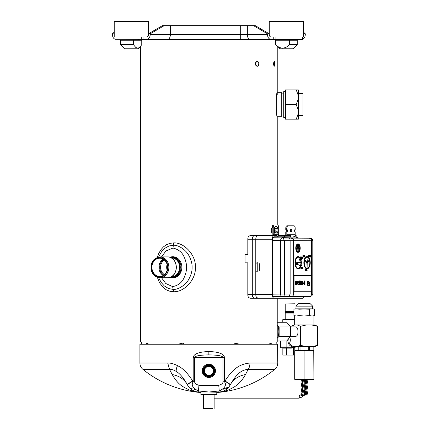 <?xml version="1.0" encoding="UTF-8"?>
<svg xmlns="http://www.w3.org/2000/svg" width="430" height="430" viewBox="0 0 430 430"><rect width="100%" height="100%" fill="white"/><g stroke="black" fill="none" stroke-linecap="round" stroke-linejoin="round"><path stroke-width="0.64" d="M212.517 408.5L203.557 408.5L212.517 408.5M304.795 379.48L304.795 390.435L303.876 394.665C303.601 396.127 302 397.293 299.06 398.169L214.14 398.169L299.06 398.169C300.194 397.352 300.194 396.541 299.06 395.729L299.054 395.729C301.285 395.014 302.387 393.251 302.354 390.435L302.354 379.48M294.829 303.784L285.224 303.945L294.829 303.784M294.663 319.248L283.187 319.248L282.784 319.657L294.663 319.657M288.799 338.851L289.03 342.07A6.106 5.337 90 0 0 291.035 345.043M291.035 342.173A6.106 5.337 -90 0 1 290.685 340.006A6.106 5.337 -90 0 1 291.035 337.84M295.211 347.736L293.959 347.343L291.32 347.736L281.258 347.736A0.812 0.71 -90 0 1 280.543 346.924L280.543 340.985M282.612 347.725L282.897 348.123L282.843 355.062L293.427 355.062L293.427 347.548L291.325 348.144L286.219 348.123L286.219 355.062M286.466 348.144L285.934 347.725L286.219 348.123L282.897 348.144M282.897 348.123L282.859 348.144A0.408 0.392 90 0 0 282.472 347.736L282.843 348.139L282.843 355.062M291.32 347.736L291.325 348.144M293.249 347.343L294.862 348.144M287.568 347.736A0.812 0.392 -90 0 0 287.966 346.924L286.858 346.924A0.812 0.71 90 0 0 287.568 347.736M293.959 347.343L293.781 355.062L294.7 355.062M293.781 355.062L293.427 355.062M287.772 339.958L287.966 342.344A6.918 6.052 90 0 0 293.658 346.924L287.966 346.924L287.966 342.344L289.03 342.07M277.221 325.069A8.1 3.929 90 0 1 277.221 338.173M277.221 324.994L279.14 326.94L279.14 336.303L277.221 338.249M277.221 322.263L286.719 322.263L290.648 326.94L290.648 336.303L286.719 340.985L277.221 340.985M290.648 336.303L279.14 336.303M290.648 326.94L279.14 326.94M294.797 379.475L313.83 379.475M294.894 379.077L308.928 379.475L313.927 379.077L313.733 350.907L313.927 379.077M294.894 350.907L313.927 350.907M304.123 350.907L304.123 379.077M300.033 346.682L300.033 350.504L309.557 350.504L309.557 346.682M308.294 350.504L308.294 346.682M294.7 350.907L294.7 379.077M300.033 350.504L298.791 350.504L298.791 346.682M294.829 350.504L294.786 346.682M313.841 346.682L313.841 350.504L313.814 346.682M309.557 350.504L313.798 350.504M294.786 350.504L298.791 350.504M291.035 336.325L291.035 345.354L292.701 346.145L294.142 346.682L314.486 346.682L315.48 346.317L317.593 345.354L317.593 326.273L314.486 324.946L311.54 324.946L317.593 326.273M293.147 346.317L294.389 346.682M297.151 346.682L300.505 345.354L306.558 346.682M291.035 326.918L291.035 326.273L294.389 324.946L297.151 324.946L300.505 326.273L306.558 324.946L311.54 324.946M311.54 346.682L317.593 345.354M300.505 345.354L300.505 326.273M290.637 336.325L295.77 336.325A4.703 2.279 -90 0 0 298.049 331.621A4.703 2.279 -90 0 0 295.77 326.918L290.637 326.918M293.147 325.311L294.389 324.946M297.151 324.946L306.558 324.946M313.97 324.946L313.97 315.991L294.663 315.991L294.663 324.946M313.33 315.991L314.722 315.62L312.04 315.991L309.363 315.62L304.155 315.991L298.952 315.62L296.426 315.991L293.905 315.62L293.905 309.202L295.297 308.831L309.363 309.202L312.04 308.831L314.722 309.202L312.658 308.831L312.658 306.144L295.969 306.144L295.969 308.831L295.297 308.831M293.905 309.202L296.426 308.831L298.952 309.202L313.33 308.831M309.363 315.62L309.363 309.202M298.952 315.62L298.952 309.202M295.297 315.991L293.905 315.62M314.722 315.62L314.722 309.202M295.969 308.831L312.658 308.831M295.969 306.144L298.613 303.499L310.014 303.499L312.658 306.144M301.752 379.48L300.79 379.545L301.247 379.685M301.656 379.722L302.354 379.776M304.795 379.91L307.891 380.185L301.027 380.722L302.354 380.996M302.354 382.184L301.527 381.964L307.224 381.388L304.795 381.141L307.875 381.388L300.903 381.964L302.354 382.216M302.354 383.404L301.591 383.173L307.208 382.662L304.795 382.361L307.853 382.662L300.984 383.173L302.354 383.436M301.699 379.674L302.354 379.744M304.795 379.921L307.127 380.244L301.849 380.69L301.392 380.819L302.354 380.964M302.354 384.656L301.075 384.377L307.885 383.872L304.795 383.576L307.235 383.872L301.666 384.377L302.354 384.63M302.354 385.877L301.183 385.586L307.896 385.081L304.795 384.796L307.246 385.081L301.752 385.586L302.354 385.85M304.795 386.022L307.127 386.35L301.849 386.796L301.392 386.925L302.354 387.07M302.354 388.322L300.903 388.07L307.869 387.494L304.795 387.237L307.38 387.623L301.962 388.005L301.387 388.129L302.354 388.29M304.795 386.016L307.756 386.35L301.301 386.796L300.747 386.925L302.354 387.102M304.795 388.457L307.853 388.768L300.984 389.274L302.354 389.542M302.349 390.73L301.666 390.483L306.998 390.037L304.795 389.688L307.789 389.913L301.075 390.483L302.344 390.762M302.569 391.972L301.752 391.692L307.24 391.182L304.784 390.908L307.891 391.182L301.183 391.692L302.204 391.972M304.795 388.467L307.213 388.768L301.586 389.274L302.354 389.51M301.86 393.171L301.027 392.934L307.756 392.456L304.66 392.117L307.127 392.456L301.849 392.902L301.392 393.025L302.204 393.16M301.516 394.364L307.875 393.6L304.386 393.321L307.224 393.6L301.564 394.299M302.994 395.686L300.984 395.38L307.853 394.874L303.945 394.52L307.208 394.874L301.591 395.38L303.005 395.67M303.284 395.691L304.375 395.761L303.279 395.702M216.784 392.02L216.784 394.46L200.912 394.46L200.912 392.02M271.201 343.995L271.26 342.989L269.212 343.995M238.725 343.995L234.173 342.989L183.519 342.989L178.971 343.995M234.151 343.995L234.173 342.989M148.479 343.995L146.431 342.989L141.492 342.989L141.492 342.205M146.49 343.995L146.431 342.989M183.546 343.995L183.519 342.989M234.173 343.075L237.209 343.995L234.173 343.075M277.221 116.734C276.044 117.492 276.038 91.574 277.221 92.316L281.29 92.316L281.29 116.734L277.221 116.734L277.221 224.992M285.439 91.606L283.73 91.606L283.73 117.444L285.439 117.444M281.29 115.923L283.73 115.923M278.533 235.575L284.612 235.575L284.612 236.796L277.065 236.796L277.065 235.575L250.529 235.575L248.674 236.177A3.66 1.887 90 0 0 247.825 239.236L247.825 254.7L245.035 254.7L245.035 262.843L247.825 262.843L247.825 294.588A3.66 1.887 90 0 0 248.674 297.646L250.529 298.248L302.639 298.248A3.66 1.887 90 0 0 304.225 296.566M295.05 235.575L295.663 235.575A3.66 1.887 -90 0 1 297.431 237.962M296.732 237.946A2.44 1.258 90 0 0 295.663 236.796L293.454 236.796A2.037 1.747 90 0 0 295.195 234.758L295.195 231.91A1.22 0.629 -90 0 1 294.566 230.69A1.22 0.629 -90 0 1 295.195 229.47L295.195 228.249A2.44 1.258 90 0 0 293.937 225.804L288.073 225.804A2.44 1.258 90 0 0 286.815 228.249L286.815 229.47A1.22 0.629 -90 0 1 287.444 230.69A1.22 0.629 -90 0 1 286.815 231.91L286.815 234.758A2.037 1.747 -90 0 1 286.665 235.575M284.612 236.796L290.438 236.796L290.438 235.575L284.612 235.575M286.815 231.91L285.767 231.91L285.767 234.35A1.22 1.048 90 0 1 284.719 235.575M303.36 296.587A2.44 1.258 -90 0 1 302.639 297.028L274.13 297.028A2.44 1.258 -90 0 1 272.873 294.588L272.873 239.236A2.44 1.258 -90 0 1 274.13 236.796L277.065 236.796A2.037 1.747 90 0 0 278.678 234.758L278.678 227.432A2.44 1.258 90 0 0 277.42 224.992L274.485 224.992A2.44 1.258 90 0 0 273.233 227.432L273.233 234.758A2.037 1.747 -90 0 1 273.082 235.575M255.78 262.026L257.242 262.026L257.242 271.798L255.78 271.798M274.13 235.575A3.66 1.887 90 0 0 272.244 239.236L272.244 294.588A3.66 1.887 90 0 0 274.13 298.248M273.233 227.432L272.185 227.432L272.185 234.35A1.22 1.048 90 0 1 271.137 235.575M291.739 230.69A1.424 0.731 -90 0 1 291.008 232.114A1.424 0.731 -90 0 1 290.271 230.69A1.424 0.731 -90 0 1 291.008 229.265A1.424 0.731 -90 0 1 291.739 230.69M290.481 229.69A1.424 0.731 -90 0 1 290.691 230.69A1.424 0.731 -90 0 1 290.481 231.689M286.815 228.249L285.767 228.249L285.767 229.47A1.22 0.629 -90 0 1 286.396 230.69A1.22 0.629 -90 0 1 285.767 231.91M285.767 228.249A2.44 1.258 -90 0 1 287.025 225.804L288.073 225.804M272.185 227.432A2.44 1.258 -90 0 1 273.442 224.992L274.485 224.992M286.815 229.47L285.767 229.47M272.185 233.076A3.053 1.569 -90 0 1 271.244 230.281A3.053 1.569 -90 0 1 272.185 227.486M148.409 21.5L114.224 21.5L114.224 36.964L146.695 36.964C147.764 36.819 148.35 36.002 148.457 34.524L148.409 21.5M120.873 40.221L141.755 40.221L141.755 44.698L139.804 47.117L138.159 48.198L135.891 47.569L133.434 44.698L120.873 44.698L120.873 40.221L120.411 40.221L120.411 44.698L121.265 45.247M139.863 47.058L138.154 48.767L124.48 48.767L120.873 44.698M133.434 44.698L133.434 40.221M159.562 276.689A9.374 8.036 -90 0 0 167.598 267.32A9.374 8.036 -90 0 0 159.562 257.946A9.374 8.036 -90 0 0 151.527 267.32A9.374 8.036 -90 0 0 159.562 276.689M159.702 276.42A9.1 7.799 -90 0 0 167.501 267.32A9.1 7.799 -90 0 0 159.702 258.22A9.1 7.799 -90 0 0 151.903 267.32A9.1 7.799 -90 0 0 159.702 276.42M167.114 270.153A8.089 6.934 90 0 1 166.679 267.32A8.089 6.934 90 0 1 167.114 264.488M177.773 258.473A10.223 8.761 90 0 0 173.376 257.097L172.263 257.097A10.223 8.761 90 0 1 181.025 267.32A10.223 8.761 90 0 1 172.263 277.543L173.376 277.543A10.223 8.761 90 0 0 177.773 276.162M171.296 276.726L171.538 276.726A9.412 8.068 90 0 0 179.6 267.32A9.412 8.068 90 0 0 171.538 257.909L171.296 257.909M167.404 256.898C179.106 256.323 179.106 278.312 167.404 277.737A10.417 8.933 90 0 0 176.338 267.32A10.417 8.933 90 0 0 167.404 256.898L159.922 256.898A10.417 8.933 -90 0 1 168.856 267.32A10.417 8.933 -90 0 1 159.922 277.737C155.821 277.484 152.994 275.195 151.43 270.862C150.091 262.88 152.924 258.226 159.922 256.898M303.021 93.536L298.382 93.536L303.021 93.536L303.021 115.514L298.382 115.514M269.234 34.524L269.234 33.793L267.471 33.793L267.471 34.524L247.341 34.524L247.341 25.649L255.275 25.649L269.234 33.793L269.234 34.524C269.341 36.002 269.927 36.819 270.997 36.964L303.473 36.964L303.473 21.5L269.282 21.5L269.282 35.099L269.282 21.5M289.53 40.221L297.286 40.221L297.286 44.698L289.53 44.698L289.53 40.221L275.469 40.221L275.469 44.698L275.678 40.221M275.678 44.698C280.263 49.203 284.886 49.203 289.53 44.698M277.828 47.058L279.538 48.767L293.212 48.767L297.286 44.698M120.615 44.698L120.615 40.221M202.299 370.853A6.547 6.547 0 0 1 208.846 364.307A6.547 6.547 0 0 1 215.392 370.853A6.547 6.547 0 0 1 208.846 377.406A6.547 6.547 0 0 1 202.299 370.853A6.547 6.547 0 0 1 208.846 364.307A6.547 6.547 0 0 1 215.392 370.853A6.547 6.547 0 0 1 208.846 377.406A6.547 6.547 0 0 1 202.299 370.853A6.547 6.547 0 0 1 208.846 364.307M208.846 376.358A5.504 5.504 0 0 0 214.35 370.853A5.504 5.504 0 0 0 208.846 365.355A5.504 5.504 0 0 0 203.342 370.853A5.504 5.504 0 0 0 208.846 376.358M208.846 376.083A5.23 5.23 0 0 0 214.075 370.853A5.23 5.23 0 0 0 208.846 365.624A5.23 5.23 0 0 0 203.616 370.853A5.23 5.23 0 0 0 208.846 376.083A5.23 5.23 0 0 1 203.616 370.853A5.23 5.23 0 0 0 208.846 376.083M208.846 366.425A4.429 4.429 0 0 1 213.275 370.853A4.429 4.429 0 0 1 208.846 375.283A4.429 4.429 0 0 1 204.417 370.853A4.429 4.429 0 0 1 208.846 366.425M277.791 344.237L139.906 344.237L277.543 343.995L277.791 363.017C277.737 365.57 276.737 367.671 274.797 369.322A104.264 104.264 0 0 1 216.784 392.531M209.163 392.02L216.516 392.192C220.069 392.31 224.062 391.553 228.497 389.913C234.049 387.22 239.741 384.861 245.482 374.557L248.191 369.322C241.638 369.961 236.769 373.358 230.292 384.769L230.184 384.974C227.642 389.472 223.788 391.821 218.612 392.02L208.846 392.02L198.434 390.967C192.71 388.15 190.968 385.081 193.204 381.759L193.204 357.411C193.812 353.825 199.025 351.869 208.846 351.541C218.601 351.826 223.815 353.783 224.487 357.411L224.487 381.759L223.009 381.759C223.089 383.259 221.665 384.441 218.741 385.296L198.95 385.296C196.026 384.441 194.602 383.259 194.682 381.759L194.682 357.411C195.231 355.873 199.955 355.035 208.846 354.895C217.682 355.019 222.401 355.857 223.009 357.411L223.009 381.759M274.797 369.322L248.191 369.322C249.309 367.784 249.905 365.683 249.97 363.017C240.268 364.108 233.662 367.629 224.96 381.034L224.487 381.759C226.723 385.081 224.981 388.15 219.257 390.967L208.942 392.02M177.52 365.65C173.93 363.823 170.662 362.947 167.721 363.017L169.506 369.322L172.21 374.557C178.611 385.581 183.363 386.892 189.227 389.924C193.36 391.493 197.343 392.246 201.175 392.192L199.079 392.02C193.919 391.827 190.06 389.483 187.507 384.974C187.571 384.431 189.35 383.189 192.85 381.238L192.731 381.034C187.668 373.122 182.6 367.999 177.52 365.65C176.402 368.069 175.988 370.01 176.284 371.477C173.725 369.881 171.468 369.16 169.506 369.322L142.894 369.322C140.954 367.671 139.954 365.57 139.906 363.017L167.721 363.017M194.682 381.759L193.204 381.759L192.85 381.238M193.844 389.112A24.795 10.084 0 0 0 195.193 389.505M187.48 384.914L187.405 384.769C183.605 377.991 179.901 373.562 176.284 371.477M172.21 374.557A28.487 22.511 152.7 0 1 187.507 384.974L189.587 387.914L192.731 390.365M187.405 384.769C187.464 384.226 189.238 382.979 192.731 381.034M192.952 390.488L195.564 391.536M196.854 391.827L199.079 392.02L198.434 390.967L198.95 385.296M245.482 374.557C238.333 375.906 233.232 379.378 230.184 384.974C230.05 384.382 228.271 383.135 224.842 381.238M228.953 386.914L230.292 384.769C230.233 384.226 228.454 382.979 224.96 381.034M218.741 385.296L219.257 390.967L218.612 392.02L220.73 391.843M223.084 391.225L225.309 390.166M225.363 390.134L227.577 388.44M227.647 388.376L228.136 387.881M207.556 392.02L199.079 392.02C193.914 391.827 190.055 389.478 187.507 384.974M230.184 384.974C227.637 389.478 223.783 391.827 218.612 392.02L208.846 392.02M202.213 370.853A6.633 6.633 0 0 0 208.846 377.486A6.633 6.633 0 0 0 215.478 370.853A6.633 6.633 0 0 0 208.846 364.221A6.633 6.633 0 0 0 202.213 370.853M227.518 388.5A101.663 101.663 0 0 1 222.81 389.263M223.299 388.827L228.868 387.027M253.969 297.839A3.257 1.677 -90 0 1 252.292 294.588L252.292 239.236A3.257 1.677 -90 0 1 253.969 235.979M257.457 235.979A3.257 1.677 90 0 0 255.78 239.236L255.78 294.588A3.257 1.677 90 0 0 257.457 297.839M302.656 36.964L302.656 39.409L146.695 39.409C148.834 39.114 150.011 37.485 150.226 34.524L150.226 33.793L148.457 33.793L148.457 34.524L148.457 33.793L162.416 25.649L148.457 33.793M115.036 39.243C113.391 38.49 112.515 36.916 112.407 34.524C112.515 36.916 113.391 38.49 115.036 39.243L146.695 39.409M303.473 32.159L305.284 33.793L305.284 34.524C305.176 36.916 304.3 38.49 302.656 39.243M305.284 34.524L305.284 33.793L303.521 33.793L303.473 35.099M267.471 34.524C267.68 37.485 268.857 39.114 270.997 39.409L240.687 39.409L240.687 34.524L177.004 34.524L177.004 25.649L162.416 25.649M177.004 25.649L247.341 25.649M112.407 33.793L112.407 34.524L112.407 33.793L114.224 32.159L112.407 33.793L114.17 33.793L114.224 34.524M114.224 35.099L114.17 34.524M164.185 25.649L150.226 33.793M267.471 33.793L253.512 25.649M140.476 341.958L277.221 341.958L140.476 341.958L140.476 46.392M157.305 277.291L159.589 282.833L163.422 287.751L166.523 289.965L169.957 291.293L173.634 291.739C183.857 292.19 195.779 280.355 195.446 267.578C196.118 254.512 183.567 242.187 173.634 242.902L169.941 243.348L166.475 244.697L163.352 246.944L160.723 249.986L158.649 253.678L157.305 257.344M140.476 40.221L140.476 39.651L277.221 39.651L277.221 40.221M273.475 63.828L274.232 61.383L274.904 63.828L274.232 66.268L273.475 63.828C275.066 55.556 275.066 72.095 273.475 63.828M258.887 63.828C258.796 65.312 258.231 66.123 257.194 66.268C256.135 66.123 255.549 65.312 255.436 63.828C255.549 62.345 256.135 61.528 257.194 61.383C258.231 61.528 258.796 62.339 258.887 63.828C257.774 66.978 256.624 66.978 255.436 63.828C256.619 60.673 257.769 60.673 258.887 63.828M169.882 277.339A10.583 9.068 -90 0 0 172.796 277.898A10.583 9.068 -90 0 0 181.863 267.32A10.583 9.068 -90 0 0 172.796 256.737A10.583 9.068 -90 0 0 169.882 257.296M161.529 256.898L165.975 250.937L172.984 248.051C178.6 249.352 182.385 252.485 184.325 257.452C185.878 260.988 186.609 264.289 186.518 267.363C186.609 270.411 185.846 273.754 184.228 277.388C182.094 282.521 178.219 285.584 172.602 286.59L165.776 283.52L161.529 277.737M158.923 256.355L161.508 251.743L164.685 248.384L169.028 245.949L173.489 245.24C179.681 245.014 186.808 251.26 188.802 255.436C191.108 259.564 192.21 263.542 192.097 267.379C192.215 271.179 191.065 275.205 188.657 279.446C186.572 283.773 178.966 289.938 173.016 289.395L168.522 288.503L164.314 285.939L161.288 282.585L158.917 278.269M143.926 36.964L143.926 39.409L177.004 39.409L177.004 34.524L170.355 34.524L170.355 25.649M296.227 89.897L298.382 95.686L298.382 89.897L285.439 89.897L285.439 119.153L298.382 119.153L298.382 113.364L296.227 119.153M298.382 95.686L298.382 113.364M298.382 98.739L296.227 104.522L298.382 110.311M285.439 104.522L296.227 104.522M281.838 237.639L305.94 238.155L273.136 237.742M273.039 238.026L309.353 238.204M309.353 296.463L281.822 297.028L310.089 296.437L311.815 295.894L312.803 293.932L280.58 294.018L280.58 240.644L312.793 240.73M294.045 291.75L311.234 291.75L311.234 275.474L294.045 275.474L294.045 291.75L311.164 291.75L311.164 275.474L294.045 275.474M307.041 256.602A6.106 3.144 90 0 0 306.988 256.602A6.106 3.144 90 0 0 303.843 262.703A6.106 3.144 90 0 0 306.988 268.809A6.106 3.144 90 0 0 307.041 268.809M297.995 243.891A4.23 2.182 90 0 0 297.942 243.891A4.23 2.182 90 0 0 295.765 248.121A4.23 2.182 90 0 0 297.942 252.356A4.23 2.182 90 0 0 297.995 252.356M306.617 270.626L307.149 270.798L306.923 269.175L306.617 270.798M306.843 269.175L306.735 270.626M306.337 269.175L306.337 270.798M306.101 268.965L306.101 270.798M305.639 269.175L305.338 269.589L305.757 269.486L305.784 270.384L305.456 270.556L305.891 270.696L305.891 269.277L305.445 269.589M305.445 270.384L305.639 270.798M305.639 269.379L305.639 270.594M305.273 268.965L305.273 270.798M310.062 256.903L310.594 257.075L310.369 255.447L310.062 257.075M310.288 255.447L310.18 256.903M309.869 256.694L309.53 256.624L309.949 255.447L309.45 255.447L309.842 255.624L309.648 256.893M309.734 255.624L309.342 256.624L309.659 257.075M309.213 255.243L309.213 257.075M308.794 255.447L308.477 256L308.933 257.043L308.665 255.866L309.1 255.898L309.041 255.587L308.584 255.828L308.874 256.871M308.622 256.694L308.804 257.075M308.412 255.243L308.412 257.075M304.617 256.903L305.149 257.075L304.924 255.447L304.617 257.075M304.843 255.447L304.736 256.903M304.198 255.447L303.913 256.694L304.134 257.075L304.478 256.834L304.085 256.694L304.365 255.484L304.005 255.828L304.241 257.075M303.763 255.243L303.661 257.075L303.655 255.447L303.569 256.178L303.123 255.447L303.193 256.936L303.822 257.075L303.822 255.243L303.763 257.075M303.569 255.447L303.333 256.178M303.123 255.447L303.317 257.075M302.957 255.243L302.957 257.075M302.209 268.788L302.741 268.96L302.521 267.331L302.209 268.96M302.435 267.331L302.328 268.788M301.93 267.331L301.93 268.96M301.693 267.127L301.693 268.96M301.231 267.331L300.93 267.75L301.312 267.573L301.382 268.546L301.054 268.718L301.484 268.857L301.543 267.573L301.231 267.331L301.038 267.75M301.038 268.546L301.231 268.96M301.231 267.541L301.231 268.755M300.871 267.127L300.871 268.96M302.209 258.537L302.741 258.709L302.521 257.081L302.209 258.709M302.435 257.081L302.328 258.537M301.79 257.081L301.623 258.468L301.86 258.709L302.086 258.328L301.709 258.435L301.683 257.393L302.102 257.462L301.629 257.118L301.758 258.709M301.36 256.877L301.253 258.709L301.247 257.081L301.161 257.812L300.715 257.081L300.785 258.575L301.414 258.709L301.414 256.877L301.36 258.709M301.161 257.081L300.925 257.812M300.715 257.081L300.737 258.677M301.812 259.677L300.919 259.677A6.106 3.144 90 0 0 300.57 258.709L300.602 256.877L300.538 258.645A6.106 3.144 90 0 0 298.189 256.602A6.106 3.144 90 0 0 295.044 262.703A6.106 3.144 90 0 0 298.189 268.809A6.106 3.144 90 0 0 300.919 265.735L301.812 265.735M301.812 262.563L301.333 262.563A6.106 3.144 90 0 0 301 259.962L301.812 259.962M301.812 265.45L301 265.45A6.106 3.144 90 0 0 301.333 262.848L301.812 262.848M298.135 256.602A6.106 3.144 90 0 0 298.087 256.602A6.106 3.144 90 0 0 294.942 262.703A6.106 3.144 90 0 0 298.087 268.809A6.106 3.144 90 0 0 298.135 268.809M300.548 256.877L300.398 258.365M299.866 259.677L299.672 259.419L299.468 259.817L299.672 260.22L300.548 259.962A5.52 2.843 90 0 1 300.925 262.563L296.85 262.305L296.641 262.703L296.85 263.106L300.925 262.848A5.52 2.843 90 0 1 300.548 265.45L299.672 265.192L299.468 265.589L299.672 265.993L300.565 265.735A5.52 2.843 -90 0 1 298.189 268.223A5.52 2.843 -90 0 1 295.346 262.703A5.52 2.843 -90 0 1 298.189 257.188A5.52 2.843 -90 0 1 300.565 259.677L300.462 259.677A5.52 2.843 90 0 0 298.135 257.188M298.135 268.223A5.52 2.843 90 0 0 300.462 265.735L299.866 265.735M299.619 265.976L299.619 265.208M296.797 263.09L296.797 262.322M299.619 260.204L299.619 259.435M297.754 264.896L298.286 265.068L298.06 263.44L297.754 265.068M297.979 263.44L297.872 264.896M297.56 264.686L297.221 264.622L297.641 263.44L297.141 263.44L297.533 263.617L297.34 264.885M297.426 263.617L297.033 264.622L297.35 265.068M296.904 263.235L296.904 265.068M296.485 263.44L296.168 263.998L296.625 265.036L296.356 263.859L296.791 263.891L296.732 263.579L296.275 263.821L296.566 264.864M296.313 264.686L296.496 265.068M296.103 263.235L296.103 265.068M299.619 265.751L299.619 265.434M296.797 262.864L296.797 262.547M299.619 259.978L299.619 259.661M307.041 268.223A5.52 2.843 90 0 0 309.831 262.703A5.52 2.843 90 0 0 307.041 257.188M306.332 262.284L306.891 263.122L307.095 267.734L307.192 262.956L309.17 260.79L309.17 259.994L308.434 261.51L308.192 261.048L307.697 261.612L307.789 262.252L307.192 262.596L307.305 261.241M307.305 260.44L306.998 258.65L306.998 262.59L305.015 259.994L304.811 260.392L305.633 261.327L305.886 261.085L306.058 262.096M305.762 261.064L305.891 261.908M305.069 260.779L305.633 261.327M304.961 260.779L304.961 260.005M306.998 260.978L306.891 262.467M307.111 260.591L307.111 260.978M306.998 258.65L306.998 260.591M307.595 262.123L307.192 262.472M307.633 261.612L307.681 262.252M309.116 260.005L308.396 261.236M307.041 267.718L306.891 266.982M307.041 267.492L307.041 267.175M309.116 260.548L309.116 260.236M304.961 260.548L304.961 260.236M297.995 251.706A3.58 1.844 90 0 0 299.785 248.121A3.58 1.844 90 0 0 297.995 244.541M297.544 245.519L297.436 246.17L298.549 246.17L298.549 245.519L297.544 245.519L297.544 246.17M297.211 246.82L297.103 247.47L298.888 247.47L298.888 246.82L297.211 246.82L297.211 247.47M298.216 248.776L299.387 248.776L299.387 248.121L296.705 248.121L296.705 248.776L297.877 248.776L297.877 251.378L298.216 251.378L298.216 248.776L299.285 248.776M297.775 248.776L297.877 251.378M296.705 248.121L296.705 248.776M303.467 256.903L303.306 256.382L303.467 256.903M301.059 258.537L300.898 258.016L301.059 258.537M296.625 281.548L296.523 283.031L295.808 283.031L295.808 281.548L295.453 281.548L295.453 284.907L295.808 284.907L295.808 283.558L296.523 283.558L296.523 284.907L296.979 284.907L296.979 281.548L296.625 281.548L296.625 283.031L295.808 283.031M295.453 281.548L295.453 284.907M297.436 281.569L297.334 283.585L298.167 284.934L298.769 284.848L298.769 284.294L298.21 284.391L297.775 283.558L298.914 282.531L298.275 281.569L297.436 281.569L297.436 283.585M297.759 281.698L298.221 281.575M298.108 284.391L298.769 284.294M298.167 284.934L297.334 283.585M299.226 280.876L299.307 284.907L300.672 284.907L301.108 280.876L300.763 280.876L300.763 281.548L299.57 281.548L299.57 280.876L299.226 280.876L299.409 284.907M300.763 280.876L300.656 281.548L299.57 281.548M301.435 281.548L301.333 284.907L301.838 284.907L302.688 282.311L302.672 284.907L303.01 284.907L303.01 281.548L302.629 281.548L301.763 284.182L301.779 281.548L301.435 281.548L301.435 284.907M301.656 284.182L302.032 283.284M302.629 281.548L301.93 283.284M302.58 282.311L302.672 284.907M304.65 280.914L304.65 282.182L304.144 282.064L303.429 283.413L304.462 284.945L304.999 284.945L304.999 280.914L304.548 280.914L304.548 282.144M304.144 282.064L303.327 283.456L304.354 284.945L304.999 284.945M308.74 285.649L307.848 285.649L307.106 284.273L307.6 283.139L307.208 281.548L307.708 283.139L307.213 284.273L307.95 285.649L308.848 285.649L308.654 284.972L308.014 284.972L307.665 284.262L308.267 283.601L307.692 281.548L307.208 281.548M309.294 285.649L308.611 283.601L309.294 285.649L309.783 285.649L309.277 284.058L309.772 282.929L309.036 281.548L308.138 281.548L308.332 282.225L308.971 282.225L309.32 282.935L308.719 283.601M308.864 283.601L309.213 282.935L308.869 282.225M308.138 281.548L308.332 282.225M298.14 282.042L298.452 282.521L297.78 283.112L297.78 282.22L298.248 282.042L298.554 282.521L297.78 283.112M300.237 284.38L299.764 284.38L299.764 282.085L300.462 282.085L300.237 284.38M304.085 282.634L304.548 282.709L304.548 284.391M295.808 283.558L296.625 283.558L296.625 284.907M297.775 283.558L298.151 283.569M299.764 282.085L300.57 282.085L300.344 284.38L299.764 284.38M304.333 284.391L303.784 283.558L304.193 282.634L304.65 282.709L304.65 284.391L304.333 284.391M304.193 282.634L304.548 282.709M297.039 262.848L301.032 262.848A5.52 2.843 -90 0 1 300.656 265.45L299.866 265.45M300.898 258.016L300.898 258.537M303.306 256.382L303.306 256.903M300.919 265.735L301.919 265.735L301.919 265.45L301 265.45M301.333 262.848L301.919 262.848L301.333 262.563M301 259.962L301.919 259.962L301.919 259.677L300.919 259.677M299.672 265.407L299.672 265.778L299.672 265.407M296.85 262.52L296.85 262.891L296.85 262.52M299.672 259.634L299.672 260.005L299.672 259.634M299.866 259.962L300.656 259.962A5.52 2.843 -90 0 1 301.032 262.563L297.039 262.563M304.252 262.703A5.52 2.843 -90 0 1 307.095 257.188A5.52 2.843 -90 0 1 309.939 262.703A5.52 2.843 -90 0 1 307.095 268.223A5.52 2.843 -90 0 1 304.252 262.703M307.095 256.602A6.106 3.144 90 0 0 303.951 262.703A6.106 3.144 90 0 0 307.095 268.809A6.106 3.144 90 0 0 310.24 262.703A6.106 3.144 90 0 0 307.095 256.602L306.988 256.602M307.192 261.241L307.192 260.44M305.875 261.913L306.305 262.289L306.531 261.816L306.998 263.122L306.998 266.982M307.095 267.148L307.095 267.519L307.095 267.148M309.17 260.204L309.17 260.58L309.17 260.204M305.015 260.204L305.015 260.58L305.015 260.204M308.176 261.714L308.084 261.429L308.176 261.714M306.101 261.429L306.015 261.714L306.101 261.429M308.251 261.241L308.337 261.526L308.251 261.241M305.94 261.241L305.854 261.531L305.94 261.241M308.004 261.902L307.923 261.617L308.004 261.902M307.842 262.09L307.756 261.805L307.842 262.09M306.267 261.617L306.181 261.902L306.267 261.617M306.434 261.811L306.348 262.09L306.434 261.811M298.049 243.891A4.23 2.182 90 0 0 295.867 248.121A4.23 2.182 90 0 0 298.049 252.356A4.23 2.182 90 0 0 300.226 248.121A4.23 2.182 90 0 0 298.049 243.891L297.942 243.891M298.049 244.541A3.58 1.844 -90 0 1 299.893 248.121A3.58 1.844 -90 0 1 298.049 251.706A3.58 1.844 -90 0 1 296.2 248.121A3.58 1.844 -90 0 1 298.049 244.541M257.242 270.997L256.828 270.997M259.354 270.997L259.354 263.671M257.242 263.671L256.828 263.671M274.904 230.281A2.037 1.048 90 0 0 275.952 232.318A2.037 1.048 90 0 0 277.001 230.281A2.037 1.048 90 0 0 275.952 228.249A2.037 1.048 90 0 0 274.904 230.281M304.418 390.435L302.354 390.435M293.905 311.573L285.224 311.573L285.224 303.945M285.224 311.573L293.905 311.841M285.327 311.841L293.905 312.11M293.905 312.551L285.429 312.551L285.429 312.11M293.905 312.82L285.327 312.82L285.429 312.551M293.905 313.088L285.224 313.088L285.327 312.82M290.556 326.795L291.035 326.795M286.858 340.85L286.858 346.924L280.543 346.924M286.563 347.736L286.568 355.062M294.786 346.924L293.658 346.924A6.918 6.052 90 0 0 294.786 346.806M276.2 342.205L276.2 342.989L271.26 342.989M295.195 234.758L286.815 234.758M247.825 294.588L272.244 294.588M247.825 239.236L272.244 239.236M278.678 234.758L273.233 234.758M277.947 230.281A3.865 1.989 -90 0 1 276.076 234.14A3.865 1.989 -90 0 1 273.98 230.754A3.865 1.989 -90 0 1 275.834 226.422A3.865 1.989 -90 0 1 277.947 230.281M275.023 229.351A1.833 0.941 -90 0 1 275.152 230.281A1.833 0.941 -90 0 1 275.023 231.211M159.562 257.597A9.718 8.331 90 0 1 167.893 267.32A9.718 8.331 90 0 1 159.562 277.038A9.718 8.331 90 0 1 151.231 267.32A9.718 8.331 90 0 1 159.562 257.597M163.206 275.447A9.1 7.799 90 0 1 158.912 267.32A9.1 7.799 90 0 1 163.206 259.188M163.808 275.055A8.627 7.396 90 0 1 159.686 267.32A8.627 7.396 90 0 1 163.808 259.58M164.416 274.571A8.089 6.934 90 0 1 160.557 267.32A8.089 6.934 90 0 1 164.416 260.064M172.247 257.097A10.331 8.853 90 0 1 173.505 256.989A10.331 8.853 90 0 1 175.875 257.366M175.875 277.269A10.331 8.853 90 0 1 172.247 277.543M170.715 257.618A9.793 8.396 90 0 1 171.876 257.527A9.793 8.396 90 0 1 180.251 267.998A9.793 8.396 90 0 1 170.715 277.017M208.846 365.005A5.848 5.848 0 0 1 214.694 370.853A5.848 5.848 0 0 1 208.846 376.702A5.848 5.848 0 0 1 202.998 370.853A5.848 5.848 0 0 1 208.846 365.005M203.992 370.853A4.854 4.854 0 0 1 208.846 366A4.854 4.854 0 0 1 213.699 370.853A4.854 4.854 0 0 1 208.846 375.707A4.854 4.854 0 0 1 203.992 370.853M249.97 363.017L277.791 363.017M193.204 357.411L224.487 357.411M208.846 351.541L208.846 354.895M273.765 36.964L273.765 39.409M141.733 39.409L141.733 36.964M249.997 39.409A4.886 2.661 -90 0 1 247.341 34.524L240.687 34.524L240.687 25.649M167.695 39.409A4.886 2.661 -90 0 0 170.355 34.524L150.226 34.524M275.958 36.964L275.958 39.409M173.634 291.739L172.602 286.59M173.634 242.902L172.984 248.051M310.089 238.225L309.342 238.204M310.39 296.377L273.442 296.63M281.838 296.463C281.091 296.318 280.672 295.501 280.58 294.018L272.873 294.174M272.873 240.488L280.58 240.644C280.677 239.171 281.096 238.36 281.838 238.204M283.348 238.225L284.354 240.671L284.354 293.996C284.3 295.458 283.967 296.27 283.348 296.437M289.132 238.29C289.75 238.462 290.089 239.274 290.137 240.73L290.137 293.937L289.132 296.377M291.578 238.306C292.83 238.473 293.518 239.284 293.636 240.746L293.636 293.921C293.507 295.372 292.825 296.184 291.578 296.361M309.584 238.306C310.825 238.478 311.513 239.295 311.637 240.746L311.637 293.921C311.519 295.383 310.836 296.195 309.584 296.361M310.089 296.437L310.847 296.329M203.557 394.46L203.557 408.5M214.14 394.46L214.14 408.5M294.991 308.912L294.991 303.945M285.224 319.248L285.224 313.088M282.784 322.263L282.784 319.657M281.258 347.736A0.812 0.812 0 0 1 280.441 346.924L280.441 340.985M276.2 342.989L276.141 343.995M141.492 342.989L141.551 343.995M283.73 93.127L281.29 93.127M274.211 228.454L274.738 228.282L274.265 230.625L274.738 232.281M138.643 40.221L138.643 39.409M123.99 40.221L123.99 39.409L123.99 40.221M172.263 277.543L170.146 277.248M170.146 257.387L172.263 257.097M159.922 277.737L167.404 277.737M279.054 40.221L279.054 39.409L279.054 40.221M293.701 40.221L293.701 39.409M279.538 48.767L275.469 44.698M114.224 32.159L114.224 21.5M139.874 47.047L140.476 46.451M124.48 48.767L120.411 44.698M139.906 344.237L139.906 363.017M142.894 369.322A104.264 104.264 0 0 0 200.912 392.531M190.173 388.5A101.663 101.663 0 0 0 194.881 389.263M115.036 36.964L115.036 39.409M277.221 341.958L277.221 298.248M277.221 94.756L277.221 46.451M158.944 278.334L158.659 277.635M158.659 257L158.955 256.28M312.803 293.932L312.803 240.736C312.492 239.204 311.836 238.408 310.847 238.338M309.342 296.463L310.546 296.388M275.952 228.249L274.259 228.249M275.952 232.318L274.259 232.318"/></g></svg>
